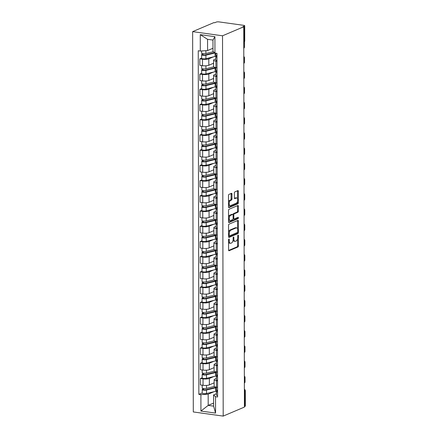 <?xml version="1.0" encoding="UTF-8"?>
<svg xmlns="http://www.w3.org/2000/svg" width="438" height="438" viewBox="0 0 438 438"><rect width="100%" height="100%" fill="white"/><g stroke="black" fill="none" stroke-linecap="round" stroke-linejoin="round"><path stroke-width="0.66" d="M228.91 239A0.69 0.334 97.9 0 0 228.565 239.816L228.581 249.994A0.986 0.476 97.9 0 0 228.937 250.76A0.986 0.476 97.9 0 0 229.079 250.739L237.954 246.966A0.986 0.476 97.9 0 0 238.447 245.8L238.431 235.628A0.69 0.334 97.9 0 0 238.179 235.086A0.69 0.334 97.9 0 0 238.086 235.102A0.69 0.334 97.9 0 0 237.741 235.918L237.741 237.237A3.159 1.533 97.9 0 1 236.17 240.971L235.43 241.283A3.159 1.533 97.9 0 1 234.987 241.349A3.159 1.533 97.9 0 1 233.843 238.891L233.843 237.577A0.69 0.334 97.9 0 0 233.591 237.035A0.69 0.334 97.9 0 0 233.498 237.051A0.69 0.334 97.9 0 0 233.153 237.867L233.153 239.186A3.159 1.533 97.9 0 1 231.582 242.92L230.842 243.232A3.159 1.533 97.9 0 1 230.399 243.298A3.159 1.533 97.9 0 1 229.255 240.84L229.255 239.526A0.69 0.334 97.9 0 0 229.003 238.984A0.69 0.334 97.9 0 0 228.91 239M231.965 194.072A0.986 0.476 97.9 0 0 231.609 193.306A0.986 0.476 97.9 0 0 231.472 193.322L228.981 194.384A0.986 0.476 97.9 0 0 228.488 195.551L228.505 206.851A0.986 0.476 97.9 0 0 228.866 207.617A0.986 0.476 97.9 0 0 229.003 207.596L237.883 203.823A0.986 0.476 97.9 0 0 238.371 202.657L238.354 191.357A0.986 0.476 97.9 0 0 237.998 190.59A0.986 0.476 97.9 0 0 237.856 190.612L234.85 191.888A0.986 0.476 97.9 0 0 234.357 193.054L234.368 197.894A0.986 0.476 97.9 0 0 234.724 198.66A0.986 0.476 97.9 0 0 234.861 198.638L236.356 198.003A2.639 1.281 97.9 0 1 236.723 197.949A2.639 1.281 97.9 0 1 237.664 200.374A2.639 1.281 97.9 0 1 236.361 203.128L230.514 205.614A2.639 1.281 97.9 0 1 230.147 205.668A2.639 1.281 97.9 0 1 229.205 203.243A2.639 1.281 97.9 0 1 230.508 200.489L231.483 200.073A0.986 0.476 97.9 0 0 231.976 198.907L231.965 194.072L231.094 193.952A0.986 0.476 97.9 0 0 231.029 193.508M222.531 35.79L243.742 26.784L244.404 407.088L223.194 416.1L222.531 35.79L192.638 31.635L193.3 411.944L223.194 416.1M229.03 224.163A0.986 0.476 97.9 0 0 228.537 225.335L228.559 236.635A0.986 0.476 97.9 0 0 228.915 237.401A0.986 0.476 97.9 0 0 229.052 237.38L237.933 233.607A0.986 0.476 97.9 0 0 238.425 232.441L238.403 221.141A0.986 0.476 97.9 0 0 238.048 220.374A0.986 0.476 97.9 0 0 237.911 220.391L229.03 224.163M228.532 221.743L228.516 210.443A0.986 0.476 97.9 0 1 229.003 209.271L237.883 205.504A0.986 0.476 97.9 0 1 238.02 205.482A0.986 0.476 97.9 0 1 238.381 206.249L238.387 211.083A0.986 0.476 97.9 0 1 237.894 212.255L234.297 213.782A0.986 0.476 97.9 0 0 233.804 214.948L233.81 218.157A0.986 0.476 97.9 0 0 234.166 218.929A0.986 0.476 97.9 0 0 234.303 218.907L238.053 217.314A0.69 0.334 97.9 0 1 238.152 217.297A0.69 0.334 97.9 0 1 238.398 217.932A0.69 0.334 97.9 0 1 238.053 218.655L229.03 222.488A0.986 0.476 97.9 0 1 228.888 222.509A0.986 0.476 97.9 0 1 228.532 221.743M243.742 26.784L242.871 26.663L244.426 26.001A2.015 0.493 -0.1 0 0 244.7 25.754A2.015 0.493 -0.1 0 0 243.692 25.333L219.027 21.9A2.015 0.493 -0.1 0 0 216.279 22.086L214.719 22.749L213.848 22.623L192.638 31.635M244.377 391.479L245.066 391.183A2.015 0.493 179.9 0 0 245.335 390.937L245.362 406.064A2.015 0.493 179.9 0 1 245.094 406.305L245.066 391.183A2.015 1.692 -113 0 0 244.377 389.535M244.404 406.601L245.094 406.305M217.56 380.885L216.46 380.731A4.626 1.128 179.9 0 1 214.144 379.757L214.155 386.196A4.626 1.128 -0.1 0 0 216.471 387.17L217.571 387.323M213.908 376.505L209.359 378.437A4.626 1.128 179.9 0 1 203.04 378.865L203.051 385.303A4.626 1.128 -0.1 0 0 209.369 384.876L214.149 382.85M203.051 385.303L200.39 384.931L200.38 378.492L202.192 377.726M214.144 379.757A4.626 1.128 179.9 0 1 214.762 379.193L216.394 378.498M203.04 378.865L200.38 378.492M217.533 365.664L216.432 365.511A4.626 1.128 179.9 0 1 214.116 364.536L214.127 370.975A4.626 1.128 -0.1 0 0 216.443 371.95L217.544 372.103M202.164 362.505L200.352 363.272L200.363 369.716L203.024 370.083A4.626 1.128 -0.1 0 0 209.342 369.661L214.122 367.63M214.116 364.536A4.626 1.128 179.9 0 1 214.735 363.973L216.367 363.277M213.881 361.29L209.331 363.217A4.626 1.128 179.9 0 1 203.013 363.644L200.352 363.272M217.505 350.444L216.405 350.29A4.626 1.128 179.9 0 1 214.089 349.316L214.1 355.755A4.626 1.128 -0.1 0 0 216.416 356.729L217.516 356.882M202.137 347.285L200.325 348.051L200.336 354.495L202.997 354.862A4.626 1.128 -0.1 0 0 209.315 354.441L214.094 352.409M214.089 349.316A4.626 1.128 179.9 0 1 214.708 348.752L216.345 348.057M213.853 346.069L209.304 347.996A4.626 1.128 179.9 0 1 202.986 348.424L200.325 348.051M217.478 335.223L216.383 335.07A4.626 1.128 179.9 0 1 214.062 334.095L214.078 340.534A4.626 1.128 -0.1 0 0 216.394 341.509L217.489 341.662M202.11 332.064L200.303 332.836L200.314 339.275L202.969 339.642A4.626 1.128 -0.1 0 0 209.293 339.22L214.067 337.189M214.062 334.095A4.626 1.128 179.9 0 1 214.686 333.532L216.317 332.836M213.826 330.849L209.282 332.781A4.626 1.128 179.9 0 1 202.958 333.203L200.303 332.836M217.451 320.003L216.356 319.85A4.626 1.128 179.9 0 1 214.04 318.875L214.051 325.314A4.626 1.128 -0.1 0 0 216.367 326.288L217.462 326.441M202.082 316.844L200.275 317.616L200.286 324.054L202.942 324.421A4.626 1.128 -0.1 0 0 209.265 324L214.045 321.968M214.04 318.875A4.626 1.128 179.9 0 1 214.658 318.311L216.29 317.616M213.799 315.628L209.254 317.561A4.626 1.128 179.9 0 1 202.931 317.983L200.275 317.616M217.423 304.782L216.328 304.629A4.626 1.128 179.9 0 1 214.012 303.654L214.023 310.093A4.626 1.128 -0.1 0 0 216.339 311.068L217.44 311.221M202.06 301.623L200.248 302.395L200.259 308.834L202.914 309.201A4.626 1.128 -0.1 0 0 209.238 308.779L214.018 306.748M214.012 303.654A4.626 1.128 179.9 0 1 214.631 303.091L216.262 302.395M213.777 300.408L209.227 302.34A4.626 1.128 179.9 0 1 202.904 302.762L200.248 302.395M217.401 289.562L216.301 289.409A4.626 1.128 179.9 0 1 213.985 288.434L213.996 294.873A4.626 1.128 -0.1 0 0 216.312 295.847L217.412 296M202.033 286.403L200.221 287.175L200.232 293.613L202.893 293.98A4.626 1.128 -0.1 0 0 209.211 293.559L213.99 291.527M213.985 288.434A4.626 1.128 179.9 0 1 214.604 287.87L216.235 287.175M213.749 285.187L209.2 287.12A4.626 1.128 179.9 0 1 202.882 287.542L200.221 287.175M217.374 274.341L216.273 274.188A4.626 1.128 179.9 0 1 213.958 273.213L213.968 279.658A4.626 1.128 -0.1 0 0 216.284 280.627L217.385 280.78M202.006 271.182L200.193 271.954L200.204 278.393L202.865 278.76A4.626 1.128 -0.1 0 0 209.183 278.338L213.963 276.307M213.958 273.213A4.626 1.128 179.9 0 1 214.576 272.65L216.208 271.954M213.722 269.967L209.172 271.899A4.626 1.128 179.9 0 1 202.854 272.321L200.193 271.954M217.347 259.121L216.246 258.967A4.626 1.128 179.9 0 1 213.93 257.993L213.941 264.437A4.626 1.128 -0.1 0 0 216.257 265.406L217.357 265.559M201.978 255.962L200.166 256.734L200.177 263.172L202.838 263.545A4.626 1.128 -0.1 0 0 209.156 263.118L213.936 261.086M213.93 257.993A4.626 1.128 179.9 0 1 214.549 257.429L216.18 256.734M213.695 254.746L209.145 256.679A4.626 1.128 179.9 0 1 202.827 257.101L200.166 256.734M217.319 243.9L216.219 243.747A4.626 1.128 179.9 0 1 213.903 242.778L213.914 249.217A4.626 1.128 -0.1 0 0 216.23 250.191L217.33 250.339M201.951 240.741L200.139 241.513L200.15 247.952L202.81 248.324A4.626 1.128 -0.1 0 0 209.134 247.897L213.908 245.866M213.903 242.778A4.626 1.128 179.9 0 1 214.521 242.209L216.158 241.519M213.667 239.526L209.118 241.458A4.626 1.128 179.9 0 1 202.799 241.88L200.139 241.513M217.292 228.68L216.197 228.526A4.626 1.128 179.9 0 1 213.881 227.557L213.892 233.996A4.626 1.128 -0.1 0 0 216.208 234.971L217.303 235.124M201.923 225.526L200.117 226.293L200.128 232.731L202.783 233.104A4.626 1.128 -0.1 0 0 209.107 232.677L213.886 230.645M213.881 227.557A4.626 1.128 179.9 0 1 214.5 226.988L216.131 226.298M213.64 224.305L209.096 226.238A4.626 1.128 179.9 0 1 202.772 226.665L200.117 226.293M217.264 213.459L216.169 213.311A4.626 1.128 179.9 0 1 213.853 212.337L213.864 218.776A4.626 1.128 -0.1 0 0 216.18 219.75L217.275 219.903M201.902 210.306L200.089 211.072L200.1 217.511L202.756 217.883A4.626 1.128 -0.1 0 0 209.079 217.456L213.859 215.425M213.853 212.337A4.626 1.128 179.9 0 1 214.472 211.768L216.104 211.078M213.613 209.085L209.068 211.017A4.626 1.128 179.9 0 1 202.745 211.444L200.089 211.072M217.243 198.244L216.142 198.091A4.626 1.128 179.9 0 1 213.826 197.116L213.837 203.555A4.626 1.128 -0.1 0 0 216.153 204.53L217.253 204.683M201.874 195.085L200.062 195.852L200.073 202.29L202.728 202.663A4.626 1.128 -0.1 0 0 209.052 202.236L213.832 200.21M213.826 197.116A4.626 1.128 179.9 0 1 214.445 196.547L216.076 195.857M213.591 193.864L209.041 195.797A4.626 1.128 179.9 0 1 202.717 196.224L200.062 195.852M217.215 183.024L216.115 182.87A4.626 1.128 179.9 0 1 213.799 181.896L213.81 188.335A4.626 1.128 -0.1 0 0 216.126 189.309L217.226 189.462M201.847 179.865L200.035 180.631L200.046 187.07L202.706 187.442A4.626 1.128 -0.1 0 0 209.025 187.015L213.804 184.989M213.799 181.896A4.626 1.128 179.9 0 1 214.417 181.327L216.049 180.637M213.563 178.644L209.014 180.576A4.626 1.128 179.9 0 1 202.695 181.004L200.035 180.631M217.188 167.803L216.087 167.65A4.626 1.128 179.9 0 1 213.771 166.675L213.782 173.114A4.626 1.128 -0.1 0 0 216.098 174.089L217.199 174.242M201.819 164.644L200.007 165.411L200.018 171.849L202.679 172.222A4.626 1.128 -0.1 0 0 208.997 171.795L213.777 169.769M213.771 166.675A4.626 1.128 179.9 0 1 214.39 166.111L216.022 165.416M213.536 163.423L208.986 165.356A4.626 1.128 179.9 0 1 202.668 165.783L200.007 165.411M217.16 152.583L216.06 152.429A4.626 1.128 179.9 0 1 213.744 151.455L213.755 157.894A4.626 1.128 -0.1 0 0 216.071 158.868L217.171 159.021M201.792 149.424L199.98 150.19L199.991 156.629L202.652 157.001A4.626 1.128 -0.1 0 0 208.97 156.574L213.749 154.548M213.744 151.455A4.626 1.128 179.9 0 1 214.363 150.891L215.994 150.196M213.509 148.203L208.959 150.135A4.626 1.128 179.9 0 1 202.641 150.562L199.98 150.19M217.133 137.362L216.033 137.209A4.626 1.128 179.9 0 1 213.717 136.234L213.728 142.673A4.626 1.128 -0.1 0 0 216.043 143.648L217.144 143.801M201.765 134.203L199.952 134.97L199.969 141.414L202.624 141.781A4.626 1.128 -0.1 0 0 208.948 141.359L213.722 139.328M213.717 136.234A4.626 1.128 179.9 0 1 214.335 135.671L215.972 134.975M213.481 132.988L208.931 134.915A4.626 1.128 179.9 0 1 202.613 135.342L199.952 134.97M217.106 122.142L216.011 121.988A4.626 1.128 179.9 0 1 213.695 121.014L213.706 127.453A4.626 1.128 -0.1 0 0 216.022 128.427L217.117 128.58M201.737 118.983L199.931 119.749L199.942 126.193L202.597 126.56A4.626 1.128 -0.1 0 0 208.921 126.139L213.7 124.107M213.695 121.014A4.626 1.128 179.9 0 1 214.313 120.45L215.945 119.755M213.454 117.767L208.91 119.694A4.626 1.128 179.9 0 1 202.586 120.121L199.931 119.749M217.078 106.921L215.983 106.768A4.626 1.128 179.9 0 1 213.667 105.793L213.678 112.232A4.626 1.128 -0.1 0 0 215.994 113.207L217.089 113.36M201.715 103.762L199.903 104.534L199.914 110.973L202.57 111.34A4.626 1.128 -0.1 0 0 208.893 110.918L213.673 108.887M213.667 105.793A4.626 1.128 179.9 0 1 214.286 105.229L215.918 104.534M213.432 102.547L208.882 104.479A4.626 1.128 179.9 0 1 202.559 104.901L199.903 104.534M217.056 91.701L215.956 91.547A4.626 1.128 179.9 0 1 213.64 90.573L213.651 97.012A4.626 1.128 -0.1 0 0 215.967 97.986L217.067 98.139M201.688 88.542L199.876 89.314L199.887 95.752L202.542 96.119A4.626 1.128 -0.1 0 0 208.866 95.698L213.645 93.666M213.64 90.573A4.626 1.128 179.9 0 1 214.259 90.009L215.89 89.314M213.405 87.326L208.855 89.259A4.626 1.128 179.9 0 1 202.531 89.681L199.876 89.314M217.029 76.48L215.929 76.327A4.626 1.128 179.9 0 1 213.613 75.352L213.624 81.791A4.626 1.128 -0.1 0 0 215.939 82.766L217.04 82.919M201.661 73.321L199.848 74.093L199.859 80.532L202.52 80.899A4.626 1.128 -0.1 0 0 208.838 80.477L213.618 78.446M213.613 75.352A4.626 1.128 179.9 0 1 214.231 74.788L215.863 74.093M213.377 72.106L208.827 74.038A4.626 1.128 179.9 0 1 202.509 74.46L199.848 74.093M217.002 61.26L215.901 61.106A4.626 1.128 179.9 0 1 213.585 60.132L213.596 66.571A4.626 1.128 -0.1 0 0 215.912 67.545L217.013 67.698M201.633 58.101L199.821 58.873L199.832 65.311L202.493 65.678A4.626 1.128 -0.1 0 0 208.811 65.257L213.591 63.225M213.585 60.132A4.626 1.128 179.9 0 1 214.204 59.568L215.835 58.873M213.35 56.885L208.8 58.818A4.626 1.128 179.9 0 1 202.482 59.239L199.821 58.873M213.936 391.725L208.181 394.173L208.198 405.391L213.602 406.141L213.585 394.923L216.421 393.718M213.596 403.097L208.198 405.391L200.927 411.052L200.894 394.66L208.181 394.173M213.585 394.923L215.54 396.697L215.567 413.089L200.927 411.052M200.297 51.038L200.27 34.646L214.91 36.682L214.938 53.075L212.983 51.301L212.961 40.077L207.563 39.327L207.579 50.551L200.297 51.038L198.25 50.753L198.847 394.375L200.894 394.66M215.54 396.697L217.587 396.981L216.985 53.359L214.938 53.075M207.579 50.551L212.977 48.257M202.219 392.946L198.847 394.375M215.567 413.089L213.602 406.141M212.961 40.077L214.91 36.682M207.563 39.327L200.27 34.646M228.57 242.066A3.159 1.533 97.9 0 0 229.528 243.178L230.399 243.298M233.109 239.947A3.159 1.533 97.9 0 0 234.116 241.228L234.987 241.349M228.647 250.432L237.084 246.846A0.986 0.476 97.9 0 0 237.577 245.68L237.566 238.732M237.549 228.948L237.533 221.02A0.986 0.476 97.9 0 0 237.473 220.582M228.62 237.073L237.062 233.487A0.986 0.476 97.9 0 0 237.555 232.348M229.249 235.288A0.69 0.334 97.9 0 0 229.496 235.825A0.69 0.334 97.9 0 0 229.594 235.808L237.391 232.501A0.69 0.334 97.9 0 0 237.73 231.68L237.73 230.295A3.159 1.533 97.9 0 0 236.586 227.831A3.159 1.533 97.9 0 0 236.148 227.897L230.821 230.164A3.159 1.533 97.9 0 0 229.244 233.897L229.249 235.288L228.554 235.19M236.586 227.831L235.715 227.711A3.159 1.533 97.9 0 0 235.277 227.776L236.148 227.897M228.554 232.277A3.159 1.533 97.9 0 1 229.945 230.043L235.277 227.776M232.945 214.598A0.986 0.476 97.9 0 1 233.421 213.662L237.024 212.134A0.986 0.476 97.9 0 0 237.516 210.963L237.506 206.128A0.986 0.476 97.9 0 0 237.445 205.69M233.104 218.682A0.986 0.476 97.9 0 0 233.295 218.803A0.986 0.476 97.9 0 0 233.432 218.786M228.598 222.181L237.182 218.535A0.69 0.334 97.9 0 0 237.516 217.544M230.558 215.37A2.639 1.281 97.9 0 0 229.255 218.124A2.639 1.281 97.9 0 0 230.196 220.549A2.639 1.281 97.9 0 0 230.569 220.495L232.627 219.619A0.986 0.476 97.9 0 0 233.12 218.452L233.115 215.244A0.986 0.476 97.9 0 0 232.753 214.472A0.986 0.476 97.9 0 0 232.616 214.494L230.558 215.37L229.687 215.25A2.639 1.281 97.9 0 0 228.526 217.1M228.526 219.509A2.639 1.281 97.9 0 0 229.326 220.429L230.196 220.549M232.009 214.412A0.986 0.476 97.9 0 0 231.883 214.352A0.986 0.476 97.9 0 0 231.746 214.374L232.616 214.494M229.687 215.25L231.746 214.374M228.499 202.121A2.639 1.281 97.9 0 1 229.638 200.369L230.612 199.952A0.986 0.476 97.9 0 0 231.1 198.786L231.094 193.952M228.505 204.705A2.639 1.281 97.9 0 0 229.277 205.548L230.147 205.668M236.723 197.949L235.852 197.828A2.639 1.281 97.9 0 0 235.48 197.883L236.356 198.003M234.429 198.332L235.48 197.883M237.495 198.792L237.484 191.236A0.986 0.476 97.9 0 0 237.418 190.798M228.57 207.289L237.007 203.703A0.986 0.476 97.9 0 0 237.5 202.537L237.5 201.376M214.291 386.469L206.495 388.369A2.513 0.613 179.9 0 1 203.758 388.501A2.513 0.613 179.9 0 1 202.208 387.937L202.203 385.188M214.149 382.987L213.377 383.173M215.934 387.082A4.73 1.155 179.9 0 1 214.74 387.57L205.575 389.798A1.21 0.296 179.9 0 1 204.261 389.864A1.21 0.296 179.9 0 1 203.522 389.596A1.21 0.296 179.9 0 1 203.681 389.448L203.681 388.495M216.41 387.57A6.039 1.473 179.9 0 1 215.66 387.794L206.501 390.028A2.513 0.613 179.9 0 1 203.763 390.159A2.513 0.613 179.9 0 1 202.214 389.596A2.513 0.613 179.9 0 1 202.548 389.289L202.548 388.243M217.423 390.406A6.039 1.473 179.9 0 1 215.671 391.304L206.506 393.538A2.513 0.613 179.9 0 1 203.769 393.674A2.513 0.613 179.9 0 1 202.219 393.11L202.214 389.596M203.681 389.743L203.681 389.448L202.548 389.289M216.41 387.159L216.416 389.913A2.513 0.613 -0.1 0 0 217.576 390.428L216.498 391.419A2.513 0.613 -0.1 0 0 216.416 391.572A2.513 0.613 -0.1 0 0 217.576 392.087M216.416 391.572L216.427 395.087A2.513 0.613 -0.1 0 0 217.582 395.602M244.366 383.097A19.414 4.736 -0.1 0 0 245.045 381.848L245.039 377.364A19.414 4.736 -0.1 0 0 244.349 376.116M244.355 378.613A19.414 4.736 -0.1 0 0 245.039 377.364M214.264 371.249L206.468 373.149A2.513 0.613 179.9 0 1 203.73 373.28A2.513 0.613 179.9 0 1 202.181 372.716L202.175 369.968M214.122 367.767L213.355 367.953M215.907 371.862A4.73 1.155 179.9 0 1 214.713 372.349L205.553 374.583A1.21 0.296 179.9 0 1 204.234 374.643A1.21 0.296 179.9 0 1 203.495 374.375A1.21 0.296 179.9 0 1 203.654 374.227L203.654 373.275M216.383 372.349A6.039 1.473 179.9 0 1 215.638 372.574L206.473 374.808A2.513 0.613 179.9 0 1 203.736 374.939A2.513 0.613 179.9 0 1 202.186 374.375A2.513 0.613 179.9 0 1 202.52 374.068L202.52 373.023M217.396 375.185A6.039 1.473 179.9 0 1 215.644 376.083L206.479 378.317A2.513 0.613 179.9 0 1 203.741 378.454A2.513 0.613 179.9 0 1 202.192 377.89L202.186 374.375M203.654 374.523L203.654 374.227L202.52 374.068M214.237 356.028L206.44 357.928A2.513 0.613 179.9 0 1 203.703 358.065A2.513 0.613 179.9 0 1 202.153 357.501L202.153 354.747M214.094 352.546L213.328 352.738M215.879 356.641A4.73 1.155 179.9 0 1 214.686 357.129L205.526 359.363A1.21 0.296 179.9 0 1 204.212 359.423A1.21 0.296 179.9 0 1 203.467 359.155A1.21 0.296 179.9 0 1 203.626 359.007L203.626 358.054M216.356 357.129A6.039 1.473 179.9 0 1 215.611 357.353L206.446 359.587A2.513 0.613 179.9 0 1 203.708 359.718A2.513 0.613 179.9 0 1 202.159 359.155A2.513 0.613 179.9 0 1 202.493 358.848L202.493 357.802M217.368 359.965A6.039 1.473 179.9 0 1 215.616 360.863L206.451 363.097A2.513 0.613 179.9 0 1 203.714 363.233A2.513 0.613 179.9 0 1 202.164 362.669L202.159 359.155M203.626 359.302L203.626 359.007L202.493 358.848M216.383 371.939L216.388 374.693A2.513 0.613 -0.1 0 0 217.549 375.207L216.476 376.198A2.513 0.613 -0.1 0 0 216.394 376.351A2.513 0.613 -0.1 0 0 217.549 376.866M216.394 376.351L216.399 379.866A2.513 0.613 -0.1 0 0 217.56 380.381M244.338 367.876A19.414 4.736 -0.1 0 0 245.017 366.628L245.012 362.144A19.414 4.736 -0.1 0 0 244.327 360.896M244.327 363.392A19.414 4.736 -0.1 0 0 245.012 362.144M216.356 356.718L216.361 359.472A2.513 0.613 -0.1 0 0 217.522 359.987L216.449 360.978A2.513 0.613 -0.1 0 0 216.367 361.131A2.513 0.613 -0.1 0 0 217.527 361.646M216.367 361.131L216.372 364.646A2.513 0.613 -0.1 0 0 217.533 365.161M244.311 352.656A19.414 4.736 -0.1 0 0 244.99 351.413L244.984 346.923A19.414 4.736 -0.1 0 0 244.3 345.675M244.3 348.172A19.414 4.736 -0.1 0 0 244.984 346.923M214.209 340.808L206.418 342.708A2.513 0.613 179.9 0 1 203.675 342.845A2.513 0.613 179.9 0 1 202.132 342.281L202.126 339.527M214.072 337.326L213.301 337.517M215.857 341.421A4.73 1.155 179.9 0 1 214.664 341.908L205.499 344.142A1.21 0.296 179.9 0 1 204.185 344.208A1.21 0.296 179.9 0 1 203.44 343.934A1.21 0.296 179.9 0 1 203.599 343.786L203.599 342.834M216.334 341.908A6.039 1.473 179.9 0 1 215.584 342.133L206.418 344.367A2.513 0.613 179.9 0 1 203.681 344.503A2.513 0.613 179.9 0 1 202.132 343.94A2.513 0.613 179.9 0 1 202.471 343.627L202.465 342.587M217.341 344.744A6.039 1.473 179.9 0 1 215.589 345.642L206.424 347.876A2.513 0.613 179.9 0 1 203.686 348.013A2.513 0.613 179.9 0 1 202.137 347.449L202.132 343.94M203.604 344.082L202.471 343.627M214.187 325.587L206.391 327.487A2.513 0.613 179.9 0 1 203.654 327.624A2.513 0.613 179.9 0 1 202.104 327.06L202.099 324.306M214.045 322.105L213.273 322.297M215.83 326.2A4.73 1.155 179.9 0 1 214.636 326.688L205.471 328.922A1.21 0.296 179.9 0 1 204.157 328.987A1.21 0.296 179.9 0 1 203.413 328.714A1.21 0.296 179.9 0 1 203.577 328.566L203.571 327.613M216.306 326.688A6.039 1.473 179.9 0 1 215.556 326.912L206.391 329.146A2.513 0.613 179.9 0 1 203.654 329.283A2.513 0.613 179.9 0 1 202.104 328.719A2.513 0.613 179.9 0 1 202.444 328.407L202.438 327.367M217.319 329.524A6.039 1.473 179.9 0 1 215.562 330.422L206.397 332.656A2.513 0.613 179.9 0 1 203.659 332.792A2.513 0.613 179.9 0 1 202.11 332.228L202.104 328.719M203.577 328.861L203.577 328.566L202.444 328.407M214.16 310.367L206.364 312.267A2.513 0.613 179.9 0 1 203.626 312.404A2.513 0.613 179.9 0 1 202.077 311.84L202.071 309.086M214.018 306.885L213.246 307.076M215.803 310.98A4.73 1.155 179.9 0 1 214.609 311.467L205.444 313.701A1.21 0.296 179.9 0 1 204.13 313.767A1.21 0.296 179.9 0 1 203.385 313.493A1.21 0.296 179.9 0 1 203.55 313.345L203.544 312.393M216.279 311.473A6.039 1.473 179.9 0 1 215.529 311.692L206.364 313.926A2.513 0.613 179.9 0 1 203.626 314.062A2.513 0.613 179.9 0 1 202.077 313.498A2.513 0.613 179.9 0 1 202.416 313.192L202.416 312.146M217.292 314.303A6.039 1.473 179.9 0 1 215.534 315.207L206.369 317.435A2.513 0.613 179.9 0 1 203.632 317.572A2.513 0.613 179.9 0 1 202.088 317.008L202.077 313.498M203.55 313.641L203.55 313.345L202.416 313.192M216.328 341.503L216.334 344.252A2.513 0.613 -0.1 0 0 217.494 344.772L216.421 345.757A2.513 0.613 -0.1 0 0 216.339 345.91A2.513 0.613 -0.1 0 0 217.5 346.425M216.339 345.91L216.345 349.425A2.513 0.613 -0.1 0 0 217.505 349.94M244.284 337.435A19.414 4.736 -0.1 0 0 244.968 336.192L244.957 331.703A19.414 4.736 -0.1 0 0 244.273 330.455M244.278 332.951A19.414 4.736 -0.1 0 0 244.957 331.703M216.306 326.283L216.306 329.037A2.513 0.613 -0.1 0 0 217.467 329.551L216.394 330.537A2.513 0.613 -0.1 0 0 216.312 330.69A2.513 0.613 -0.1 0 0 217.472 331.21M216.312 330.69L216.317 334.205A2.513 0.613 -0.1 0 0 217.478 334.72M244.256 322.22A19.414 4.736 -0.1 0 0 244.941 320.972L244.93 316.482A19.414 4.736 -0.1 0 0 244.245 315.24M244.251 317.731A19.414 4.736 -0.1 0 0 244.93 316.482M216.279 311.062L216.284 313.816A2.513 0.613 -0.1 0 0 217.445 314.331L216.367 315.316A2.513 0.613 -0.1 0 0 216.284 315.475A2.513 0.613 -0.1 0 0 217.445 315.99M216.284 315.475L216.29 318.984A2.513 0.613 -0.1 0 0 217.451 319.499M244.229 307A19.414 4.736 -0.1 0 0 244.913 305.751L244.902 301.262A19.414 4.736 -0.1 0 0 244.218 300.019M244.223 302.51A19.414 4.736 -0.1 0 0 244.902 301.262M214.133 295.146L206.336 297.046A2.513 0.613 179.9 0 1 203.599 297.183A2.513 0.613 179.9 0 1 202.049 296.619L202.044 293.865M213.99 291.67L213.218 291.856M215.775 295.76A4.73 1.155 179.9 0 1 214.582 296.247L205.417 298.481A1.21 0.296 179.9 0 1 204.103 298.546A1.21 0.296 179.9 0 1 203.358 298.273A1.21 0.296 179.9 0 1 203.522 298.125L203.522 297.172M216.252 296.252A6.039 1.473 179.9 0 1 215.501 296.471L206.336 298.705A2.513 0.613 179.9 0 1 203.599 298.842A2.513 0.613 179.9 0 1 202.055 298.278A2.513 0.613 179.9 0 1 202.389 297.971L202.389 296.926M217.264 299.083A6.039 1.473 179.9 0 1 215.507 299.986L206.347 302.22A2.513 0.613 179.9 0 1 203.61 302.351A2.513 0.613 179.9 0 1 202.06 301.787L202.055 298.278M203.522 298.42L203.522 298.125L202.389 297.971M216.252 295.842L216.257 298.596A2.513 0.613 -0.1 0 0 217.418 299.11L216.339 300.096A2.513 0.613 -0.1 0 0 216.257 300.254A2.513 0.613 -0.1 0 0 217.418 300.769M216.257 300.254L216.262 303.764A2.513 0.613 -0.1 0 0 217.423 304.279M244.201 291.779A19.414 4.736 -0.1 0 0 244.886 290.531L244.88 286.041A19.414 4.736 -0.1 0 0 244.19 284.799M244.196 287.29A19.414 4.736 -0.1 0 0 244.88 286.041M214.105 279.926L206.309 281.826A2.513 0.613 179.9 0 1 203.571 281.962A2.513 0.613 179.9 0 1 202.022 281.399L202.017 278.645M213.963 276.449L213.191 276.635M215.748 280.539A4.73 1.155 179.9 0 1 214.554 281.026L205.389 283.26A1.21 0.296 179.9 0 1 204.075 283.326A1.21 0.296 179.9 0 1 203.336 283.052A1.21 0.296 179.9 0 1 203.495 282.904L203.495 281.952M216.224 281.032A6.039 1.473 179.9 0 1 215.474 281.251L206.314 283.485A2.513 0.613 179.9 0 1 203.577 283.621A2.513 0.613 179.9 0 1 202.028 283.058A2.513 0.613 179.9 0 1 202.361 282.751L202.361 281.705M217.237 283.862A6.039 1.473 179.9 0 1 215.485 284.766L206.32 287A2.513 0.613 179.9 0 1 203.582 287.131A2.513 0.613 179.9 0 1 202.033 286.567L202.028 283.058M203.495 283.2L203.495 282.904L202.361 282.751M216.224 280.621L216.23 283.375A2.513 0.613 -0.1 0 0 217.39 283.89L216.312 284.875A2.513 0.613 -0.1 0 0 216.23 285.034A2.513 0.613 -0.1 0 0 217.39 285.549M216.23 285.034L216.241 288.543A2.513 0.613 -0.1 0 0 217.396 289.058M244.18 276.559A19.414 4.736 -0.1 0 0 244.858 275.31L244.853 270.821A19.414 4.736 -0.1 0 0 244.163 269.578M244.169 272.069A19.414 4.736 -0.1 0 0 244.853 270.821M214.078 264.705L206.282 266.605A2.513 0.613 179.9 0 1 203.544 266.742A2.513 0.613 179.9 0 1 201.995 266.178L201.989 263.424M213.936 261.229L213.169 261.415M215.72 265.324A4.73 1.155 179.9 0 1 214.527 265.806L205.367 268.04A1.21 0.296 179.9 0 1 204.053 268.105A1.21 0.296 179.9 0 1 203.309 267.832A1.21 0.296 179.9 0 1 203.467 267.689L203.467 266.731M216.197 265.811A6.039 1.473 179.9 0 1 215.452 266.03L206.287 268.264A2.513 0.613 179.9 0 1 203.55 268.401A2.513 0.613 179.9 0 1 202 267.837A2.513 0.613 179.9 0 1 202.334 267.53L202.334 266.485M217.21 268.642A6.039 1.473 179.9 0 1 215.458 269.545L206.293 271.779A2.513 0.613 179.9 0 1 203.555 271.91A2.513 0.613 179.9 0 1 202.006 271.346L202 267.837M203.467 267.979L202.334 267.53M216.197 265.401L216.202 268.155A2.513 0.613 -0.1 0 0 217.363 268.669L216.29 269.655A2.513 0.613 -0.1 0 0 216.208 269.813A2.513 0.613 -0.1 0 0 217.363 270.328M216.208 269.813L216.213 273.323A2.513 0.613 -0.1 0 0 217.374 273.838M244.152 261.338A19.414 4.736 -0.1 0 0 244.831 260.09L244.826 255.6A19.414 4.736 -0.1 0 0 244.141 254.358M244.141 256.849A19.414 4.736 -0.1 0 0 244.826 255.6M214.051 249.485L206.254 251.385A2.513 0.613 179.9 0 1 203.517 251.521A2.513 0.613 179.9 0 1 201.967 250.958L201.967 248.204M213.908 246.008L213.142 246.194M215.693 250.103A4.73 1.155 179.9 0 1 214.505 250.585L205.34 252.819A1.21 0.296 179.9 0 1 204.026 252.885A1.21 0.296 179.9 0 1 203.281 252.616A1.21 0.296 179.9 0 1 203.44 252.469L203.44 251.511M216.169 250.591A6.039 1.473 179.9 0 1 215.425 250.81L206.26 253.044A2.513 0.613 179.9 0 1 203.522 253.18A2.513 0.613 179.9 0 1 201.973 252.616A2.513 0.613 179.9 0 1 202.307 252.31L202.307 251.264M217.182 253.421A6.039 1.473 179.9 0 1 215.43 254.325L206.265 256.558A2.513 0.613 179.9 0 1 203.528 256.69A2.513 0.613 179.9 0 1 201.978 256.126L201.973 252.616M203.44 252.759L202.307 252.31M216.169 250.18L216.175 252.934A2.513 0.613 -0.1 0 0 217.336 253.449L216.262 254.434A2.513 0.613 -0.1 0 0 216.18 254.593A2.513 0.613 -0.1 0 0 217.341 255.108M216.18 254.593L216.186 258.102A2.513 0.613 -0.1 0 0 217.347 258.617M244.125 246.118A19.414 4.736 -0.1 0 0 244.804 244.869L244.798 240.38A19.414 4.736 -0.1 0 0 244.114 239.137M244.119 241.628A19.414 4.736 -0.1 0 0 244.798 240.38M214.023 234.264L206.232 236.164A2.513 0.613 179.9 0 1 203.489 236.301A2.513 0.613 179.9 0 1 201.945 235.737L201.94 232.983M213.886 230.788L213.114 230.974M215.671 234.883A4.73 1.155 179.9 0 1 214.478 235.365L205.312 237.599A1.21 0.296 179.9 0 1 203.999 237.664A1.21 0.296 179.9 0 1 203.254 237.396A1.21 0.296 179.9 0 1 203.418 237.248L203.413 236.296M216.148 235.37A6.039 1.473 179.9 0 1 215.397 235.589L206.232 237.823A2.513 0.613 179.9 0 1 203.495 237.96A2.513 0.613 179.9 0 1 201.945 237.396A2.513 0.613 179.9 0 1 202.285 237.089L202.279 236.044M217.16 238.201A6.039 1.473 179.9 0 1 215.403 239.104L206.238 241.338A2.513 0.613 179.9 0 1 203.5 241.475A2.513 0.613 179.9 0 1 201.951 240.911L201.945 237.396M203.418 237.538L202.285 237.089M216.142 234.96L216.148 237.714A2.513 0.613 -0.1 0 0 217.308 238.228L216.235 239.214A2.513 0.613 -0.1 0 0 216.153 239.372A2.513 0.613 -0.1 0 0 217.314 239.887M216.153 239.372L216.158 242.882A2.513 0.613 -0.1 0 0 217.319 243.397M244.097 230.897A19.414 4.736 -0.1 0 0 244.782 229.649L244.771 225.159A19.414 4.736 -0.1 0 0 244.086 223.917M244.092 226.408A19.414 4.736 -0.1 0 0 244.771 225.159M214.001 219.044L206.205 220.944A2.513 0.613 179.9 0 1 203.467 221.081A2.513 0.613 179.9 0 1 201.918 220.517L201.913 217.763M213.859 215.567L213.087 215.753M215.644 219.662A4.73 1.155 179.9 0 1 214.45 220.144L205.285 222.378A1.21 0.296 179.9 0 1 203.971 222.444A1.21 0.296 179.9 0 1 203.227 222.175A1.21 0.296 179.9 0 1 203.391 222.028L203.385 221.075M216.12 220.15A6.039 1.473 179.9 0 1 215.37 220.369L206.205 222.603A2.513 0.613 179.9 0 1 203.467 222.739A2.513 0.613 179.9 0 1 201.918 222.175A2.513 0.613 179.9 0 1 202.257 221.869L202.252 220.823M217.133 222.98A6.039 1.473 179.9 0 1 215.376 223.884L206.21 226.118A2.513 0.613 179.9 0 1 203.473 226.254A2.513 0.613 179.9 0 1 201.923 225.69L201.918 222.175M203.391 222.323L203.391 222.028L202.257 221.869M216.12 219.739L216.12 222.493A2.513 0.613 -0.1 0 0 217.281 223.008L216.208 223.993A2.513 0.613 -0.1 0 0 216.126 224.152A2.513 0.613 -0.1 0 0 217.286 224.667M216.126 224.152L216.131 227.661A2.513 0.613 -0.1 0 0 217.292 228.182M244.07 215.677A19.414 4.736 -0.1 0 0 244.754 214.428L244.743 209.939A19.414 4.736 -0.1 0 0 244.059 208.696M244.065 211.187A19.414 4.736 -0.1 0 0 244.743 209.939M213.974 203.823L206.178 205.723A2.513 0.613 179.9 0 1 203.44 205.86A2.513 0.613 179.9 0 1 201.891 205.296L201.885 202.542M213.832 200.347L213.06 200.533M215.616 204.442A4.73 1.155 179.9 0 1 214.423 204.924L205.258 207.158A1.21 0.296 179.9 0 1 203.944 207.223A1.21 0.296 179.9 0 1 203.199 206.955A1.21 0.296 179.9 0 1 203.363 206.807L203.363 205.855M216.093 204.929A6.039 1.473 179.9 0 1 215.343 205.148L206.178 207.382A2.513 0.613 179.9 0 1 203.44 207.519A2.513 0.613 179.9 0 1 201.891 206.955A2.513 0.613 179.9 0 1 202.23 206.648L202.23 205.603M217.106 207.76A6.039 1.473 179.9 0 1 215.348 208.663L206.189 210.897A2.513 0.613 179.9 0 1 203.446 211.034A2.513 0.613 179.9 0 1 201.902 210.47L201.891 206.955M203.363 207.103L203.363 206.807L202.23 206.648M216.093 204.519L216.098 207.273A2.513 0.613 -0.1 0 0 217.259 207.787L216.18 208.773A2.513 0.613 -0.1 0 0 216.098 208.931A2.513 0.613 -0.1 0 0 217.259 209.446M216.098 208.931L216.104 212.446A2.513 0.613 -0.1 0 0 217.264 212.961M244.043 200.456A19.414 4.736 -0.1 0 0 244.727 199.208L244.716 194.718A19.414 4.736 -0.1 0 0 244.032 193.476M244.037 195.967A19.414 4.736 -0.1 0 0 244.716 194.718M213.947 188.603L206.15 190.508A2.513 0.613 179.9 0 1 203.413 190.639A2.513 0.613 179.9 0 1 201.863 190.076L201.858 187.322M213.804 185.126L213.032 185.312M215.589 189.221A4.73 1.155 179.9 0 1 214.396 189.703L205.23 191.937A1.21 0.296 179.9 0 1 203.916 192.003A1.21 0.296 179.9 0 1 203.172 191.734A1.21 0.296 179.9 0 1 203.336 191.587L203.336 190.634M216.065 189.709A6.039 1.473 179.9 0 1 215.315 189.933L206.156 192.162A2.513 0.613 179.9 0 1 203.413 192.298A2.513 0.613 179.9 0 1 201.869 191.734A2.513 0.613 179.9 0 1 202.203 191.428L202.203 190.382M217.078 192.545A6.039 1.473 179.9 0 1 215.321 193.443L206.161 195.676A2.513 0.613 179.9 0 1 203.424 195.813A2.513 0.613 179.9 0 1 201.874 195.249L201.869 191.734M203.336 191.882L203.336 191.587L202.203 191.428M216.065 189.298L216.071 192.052A2.513 0.613 -0.1 0 0 217.232 192.567L216.153 193.558A2.513 0.613 -0.1 0 0 216.071 193.711A2.513 0.613 -0.1 0 0 217.232 194.226M216.071 193.711L216.076 197.226A2.513 0.613 -0.1 0 0 217.237 197.741M244.021 185.236A19.414 4.736 -0.1 0 0 244.7 183.987L244.694 179.503A19.414 4.736 -0.1 0 0 244.004 178.255M244.01 180.746A19.414 4.736 -0.1 0 0 244.694 179.503M213.919 173.388L206.123 175.288A2.513 0.613 179.9 0 1 203.385 175.419A2.513 0.613 179.9 0 1 201.836 174.855L201.83 172.101M213.777 169.906L213.01 170.092M215.562 174.001A4.73 1.155 179.9 0 1 214.368 174.483L205.203 176.717A1.21 0.296 179.9 0 1 203.889 176.782A1.21 0.296 179.9 0 1 203.15 176.514A1.21 0.296 179.9 0 1 203.309 176.366L203.309 175.414M216.038 174.488A6.039 1.473 179.9 0 1 215.293 174.713L206.128 176.947A2.513 0.613 179.9 0 1 203.391 177.078A2.513 0.613 179.9 0 1 201.841 176.514A2.513 0.613 179.9 0 1 202.175 176.207L202.175 175.162M217.051 177.324A6.039 1.473 179.9 0 1 215.299 178.222L206.134 180.456A2.513 0.613 179.9 0 1 203.396 180.593A2.513 0.613 179.9 0 1 201.847 180.029L201.841 176.514M203.309 176.662L203.309 176.366L202.175 176.207M216.038 174.078L216.043 176.832A2.513 0.613 -0.1 0 0 217.204 177.346L216.131 178.337A2.513 0.613 -0.1 0 0 216.043 178.49A2.513 0.613 -0.1 0 0 217.204 179.005M216.043 178.49L216.054 182.005A2.513 0.613 -0.1 0 0 217.21 182.52M243.993 170.015A19.414 4.736 -0.1 0 0 244.672 168.767L244.667 164.283A19.414 4.736 -0.1 0 0 243.977 163.035M243.982 165.526A19.414 4.736 -0.1 0 0 244.667 164.283M213.892 158.167L206.095 160.067A2.513 0.613 179.9 0 1 203.358 160.198A2.513 0.613 179.9 0 1 201.809 159.635L201.803 156.886M213.749 154.685L212.983 154.871M215.534 158.78A4.73 1.155 179.9 0 1 214.341 159.268L205.181 161.496A1.21 0.296 179.9 0 1 203.867 161.562A1.21 0.296 179.9 0 1 203.123 161.293A1.21 0.296 179.9 0 1 203.281 161.146L203.281 160.193M216.011 159.268A6.039 1.473 179.9 0 1 215.266 159.492L206.101 161.726A2.513 0.613 179.9 0 1 203.363 161.857A2.513 0.613 179.9 0 1 201.814 161.293A2.513 0.613 179.9 0 1 202.148 160.987L202.148 159.941M217.024 162.104A6.039 1.473 179.9 0 1 215.272 163.002L206.106 165.236A2.513 0.613 179.9 0 1 203.369 165.372A2.513 0.613 179.9 0 1 201.819 164.808L201.814 161.293M203.281 161.441L203.281 161.146L202.148 160.987M216.011 158.857L216.016 161.611A2.513 0.613 -0.1 0 0 217.177 162.126L216.104 163.117A2.513 0.613 -0.1 0 0 216.022 163.27A2.513 0.613 -0.1 0 0 217.182 163.785M216.022 163.27L216.027 166.785A2.513 0.613 -0.1 0 0 217.188 167.3M243.966 154.795A19.414 4.736 -0.1 0 0 244.645 153.546L244.639 149.062A19.414 4.736 -0.1 0 0 243.955 147.814M243.955 150.311A19.414 4.736 -0.1 0 0 244.639 149.062M213.864 142.947L206.068 144.847A2.513 0.613 179.9 0 1 203.331 144.978A2.513 0.613 179.9 0 1 201.787 144.414L201.781 141.666M213.722 139.465L212.956 139.651M215.507 143.56A4.73 1.155 179.9 0 1 214.319 144.047L205.154 146.281A1.21 0.296 179.9 0 1 203.84 146.341A1.21 0.296 179.9 0 1 203.095 146.073A1.21 0.296 179.9 0 1 203.254 145.925L203.254 144.973M215.983 144.047A6.039 1.473 179.9 0 1 215.239 144.272L206.074 146.506A2.513 0.613 179.9 0 1 203.336 146.637A2.513 0.613 179.9 0 1 201.787 146.073A2.513 0.613 179.9 0 1 202.121 145.766L202.121 144.721M216.996 146.883A6.039 1.473 179.9 0 1 215.244 147.781L206.079 150.015A2.513 0.613 179.9 0 1 203.341 150.152A2.513 0.613 179.9 0 1 201.792 149.588L201.787 146.073M203.259 146.221L202.121 145.766M215.983 143.637L215.989 146.391A2.513 0.613 -0.1 0 0 217.149 146.905L216.076 147.896A2.513 0.613 -0.1 0 0 215.994 148.049A2.513 0.613 -0.1 0 0 217.155 148.564M215.994 148.049L216 151.564A2.513 0.613 -0.1 0 0 217.16 152.079M243.939 139.574A19.414 4.736 -0.1 0 0 244.618 138.326L244.612 133.842A19.414 4.736 -0.1 0 0 243.928 132.594M243.933 135.09A19.414 4.736 -0.1 0 0 244.612 133.842M213.843 127.726L206.046 129.626A2.513 0.613 179.9 0 1 203.309 129.763A2.513 0.613 179.9 0 1 201.759 129.199L201.754 126.445M213.7 124.244L212.928 124.436M215.485 128.339A4.73 1.155 179.9 0 1 214.291 128.827L205.126 131.061A1.21 0.296 179.9 0 1 203.812 131.121A1.21 0.296 179.9 0 1 203.068 130.852A1.21 0.296 179.9 0 1 203.232 130.705L203.227 129.752M215.961 128.827A6.039 1.473 179.9 0 1 215.211 129.051L206.046 131.285A2.513 0.613 179.9 0 1 203.309 131.416A2.513 0.613 179.9 0 1 201.759 130.852A2.513 0.613 179.9 0 1 202.099 130.546L202.093 129.5M216.974 131.663A6.039 1.473 179.9 0 1 215.217 132.561L206.052 134.794A2.513 0.613 179.9 0 1 203.314 134.931A2.513 0.613 179.9 0 1 201.765 134.367L201.759 130.852M203.232 131L203.232 130.705L202.099 130.546M215.956 128.416L215.961 131.17A2.513 0.613 -0.1 0 0 217.122 131.685L216.049 132.676A2.513 0.613 -0.1 0 0 215.967 132.829A2.513 0.613 -0.1 0 0 217.128 133.344M215.967 132.829L215.972 136.344A2.513 0.613 -0.1 0 0 217.133 136.859M243.911 124.354A19.414 4.736 -0.1 0 0 244.596 123.111L244.585 118.621A19.414 4.736 -0.1 0 0 243.9 117.373M243.906 119.87A19.414 4.736 -0.1 0 0 244.585 118.621M213.815 112.506L206.019 114.406A2.513 0.613 179.9 0 1 203.281 114.542A2.513 0.613 179.9 0 1 201.732 113.979L201.726 111.225M213.673 109.024L212.901 109.215M215.458 113.119A4.73 1.155 179.9 0 1 214.264 113.606L205.099 115.84A1.21 0.296 179.9 0 1 203.785 115.906A1.21 0.296 179.9 0 1 203.04 115.632A1.21 0.296 179.9 0 1 203.205 115.484L203.199 114.532M215.934 113.606A6.039 1.473 179.9 0 1 215.184 113.831L206.019 116.065A2.513 0.613 179.9 0 1 203.281 116.201A2.513 0.613 179.9 0 1 201.732 115.637A2.513 0.613 179.9 0 1 202.071 115.325L202.066 114.285M216.947 116.442A6.039 1.473 179.9 0 1 215.189 117.34L206.024 119.574A2.513 0.613 179.9 0 1 203.287 119.711A2.513 0.613 179.9 0 1 201.737 119.147L201.732 115.637M203.205 115.78L203.205 115.484L202.071 115.325M217.084 116.464L216.022 117.455A2.513 0.613 -0.1 0 0 215.939 117.608A2.513 0.613 -0.1 0 0 217.1 118.123M215.939 117.608L215.945 121.123A2.513 0.613 -0.1 0 0 217.106 121.638M215.934 113.201L215.939 115.95A2.513 0.613 -0.1 0 0 217.095 116.47M243.884 109.133A19.414 4.736 -0.1 0 0 244.568 107.89L244.557 103.401A19.414 4.736 -0.1 0 0 243.873 102.153M243.878 104.649A19.414 4.736 -0.1 0 0 244.557 103.401M213.788 97.285L205.991 99.185A2.513 0.613 179.9 0 1 203.254 99.322A2.513 0.613 179.9 0 1 201.704 98.758L201.699 96.004M213.645 93.803L212.873 93.995M215.43 97.898A4.73 1.155 179.9 0 1 214.237 98.386L205.072 100.62A1.21 0.296 179.9 0 1 203.758 100.685A1.21 0.296 179.9 0 1 203.013 100.412A1.21 0.296 179.9 0 1 203.177 100.264L203.177 99.311M215.907 98.386A6.039 1.473 179.9 0 1 215.157 98.61L205.991 100.844A2.513 0.613 179.9 0 1 203.254 100.981A2.513 0.613 179.9 0 1 201.704 100.417A2.513 0.613 179.9 0 1 202.044 100.105L202.044 99.065M216.919 101.222A6.039 1.473 179.9 0 1 215.162 102.12L206.002 104.353A2.513 0.613 179.9 0 1 203.259 104.49A2.513 0.613 179.9 0 1 201.715 103.926L201.704 100.417M203.177 100.559L203.177 100.264L202.044 100.105M217.056 101.244L215.994 102.235A2.513 0.613 -0.1 0 0 215.912 102.388A2.513 0.613 -0.1 0 0 217.073 102.908M215.912 102.388L215.918 105.903A2.513 0.613 -0.1 0 0 217.078 106.418M215.907 97.981L215.912 100.735A2.513 0.613 -0.1 0 0 217.073 101.249M243.856 93.918A19.414 4.736 -0.1 0 0 244.541 92.67L244.53 88.18A19.414 4.736 -0.1 0 0 243.846 86.938M243.851 89.429A19.414 4.736 -0.1 0 0 244.53 88.18M213.76 82.065L205.964 83.965A2.513 0.613 179.9 0 1 203.227 84.101A2.513 0.613 179.9 0 1 201.677 83.538L201.672 80.784M213.618 78.583L212.846 78.774M215.403 82.678A4.73 1.155 179.9 0 1 214.209 83.165L205.044 85.399A1.21 0.296 179.9 0 1 203.73 85.465A1.21 0.296 179.9 0 1 202.991 85.191A1.21 0.296 179.9 0 1 203.15 85.043L203.15 84.091M215.879 83.171A6.039 1.473 179.9 0 1 215.129 83.39L205.969 85.624A2.513 0.613 179.9 0 1 203.227 85.76A2.513 0.613 179.9 0 1 201.683 85.196A2.513 0.613 179.9 0 1 202.017 84.89L202.017 83.844M216.892 86.001A6.039 1.473 179.9 0 1 215.14 86.905L205.975 89.133A2.513 0.613 179.9 0 1 203.237 89.27A2.513 0.613 179.9 0 1 201.688 88.706L201.683 85.196M203.15 85.339L203.15 85.043L202.017 84.89M217.034 86.023L215.967 87.014A2.513 0.613 -0.1 0 0 215.885 87.173A2.513 0.613 -0.1 0 0 217.045 87.688M215.885 87.173L215.89 90.682A2.513 0.613 -0.1 0 0 217.051 91.197M215.879 82.76L215.885 85.514A2.513 0.613 -0.1 0 0 217.045 86.029M243.835 78.698A19.414 4.736 -0.1 0 0 244.513 77.449L244.508 72.96A19.414 4.736 -0.1 0 0 243.818 71.717M243.824 74.208A19.414 4.736 -0.1 0 0 244.508 72.96M213.733 66.844L205.937 68.744A2.513 0.613 179.9 0 1 203.199 68.881A2.513 0.613 179.9 0 1 201.65 68.317L201.644 65.563M213.591 63.368L212.824 63.554M215.376 67.457A4.73 1.155 179.9 0 1 214.182 67.945L205.017 70.179A1.21 0.296 179.9 0 1 203.703 70.244A1.21 0.296 179.9 0 1 202.964 69.971A1.21 0.296 179.9 0 1 203.123 69.823L203.123 68.87M215.852 67.95A6.039 1.473 179.9 0 1 215.107 68.169L205.942 70.403A2.513 0.613 179.9 0 1 203.205 70.54A2.513 0.613 179.9 0 1 201.655 69.976A2.513 0.613 179.9 0 1 201.989 69.669L201.989 68.624M216.865 70.781A6.039 1.473 179.9 0 1 215.113 71.684L205.948 73.918A2.513 0.613 179.9 0 1 203.21 74.049A2.513 0.613 179.9 0 1 201.661 73.485L201.655 69.976M203.123 70.118L203.123 69.823L201.989 69.669M217.007 70.803L215.945 71.794A2.513 0.613 -0.1 0 0 215.857 71.952A2.513 0.613 -0.1 0 0 217.018 72.467M215.857 71.952L215.868 75.462A2.513 0.613 -0.1 0 0 217.029 75.977M215.852 67.54L215.857 70.294A2.513 0.613 -0.1 0 0 217.018 70.808M243.807 63.477A19.414 4.736 -0.1 0 0 244.486 62.229L244.481 57.739A19.414 4.736 -0.1 0 0 243.791 56.497M243.796 58.988A19.414 4.736 -0.1 0 0 244.481 57.739M213.421 51.695L205.909 53.524A2.513 0.613 179.9 0 1 203.172 53.66A2.513 0.613 179.9 0 1 201.622 53.097L201.622 50.95M214.461 52.642A4.73 1.155 179.9 0 1 214.155 52.724L204.995 54.958A1.21 0.296 179.9 0 1 203.681 55.024A1.21 0.296 179.9 0 1 202.936 54.75A1.21 0.296 179.9 0 1 203.095 54.602L203.095 53.65M216.837 55.56A6.039 1.473 179.9 0 1 215.085 56.464L205.92 58.697A2.513 0.613 179.9 0 1 203.183 58.829A2.513 0.613 179.9 0 1 201.633 58.265L201.628 54.755A2.513 0.613 179.9 0 1 201.962 54.449L201.962 53.403M214.861 53.003L205.915 55.183A2.513 0.613 179.9 0 1 203.177 55.319A2.513 0.613 179.9 0 1 201.628 54.755M203.095 54.898L203.095 54.602L201.962 54.449M216.98 55.582L215.918 56.573A2.513 0.613 -0.1 0 0 215.835 56.732A2.513 0.613 -0.1 0 0 216.996 57.247M215.835 56.732L215.841 60.241A2.513 0.613 -0.1 0 0 217.002 60.756M215.83 53.195L215.83 55.073A2.513 0.613 -0.1 0 0 216.991 55.588M243.78 48.257A19.414 4.736 -0.1 0 0 244.459 47.008L244.453 42.519A19.414 4.736 -0.1 0 0 244.355 42.043M243.769 43.767A19.414 4.736 -0.1 0 0 244.453 42.519M202.509 74.46L202.52 80.899M202.531 89.681L202.542 96.119M202.559 104.901L202.57 111.34M202.586 120.121L202.597 126.56M202.613 135.342L202.624 141.781M202.641 150.562L202.652 157.001M202.668 165.783L202.679 172.222M202.695 181.004L202.706 187.442M202.717 196.224L202.728 202.663M202.745 211.444L202.756 217.883M202.772 226.665L202.783 233.104M202.799 241.88L202.81 248.324M202.827 257.101L202.838 263.545M202.854 272.321L202.865 278.76M202.882 287.542L202.893 293.98M202.904 302.762L202.914 309.201M202.931 317.983L202.942 324.421M202.958 333.203L202.969 339.642M202.986 348.424L202.997 354.862M203.013 363.644L203.024 370.083M202.482 59.239L202.493 65.678M208.8 58.818L208.811 65.257M208.827 74.038L208.838 80.477M215.929 76.327L215.939 82.766M208.855 89.259L208.866 95.698M215.956 91.547L215.967 97.986M208.882 104.479L208.893 110.918M215.983 106.768L215.994 113.207M208.91 119.694L208.921 126.139M216.011 121.988L216.022 128.427M208.931 134.915L208.948 141.359M216.033 137.209L216.043 143.648M208.959 150.135L208.97 156.574M216.06 152.429L216.071 158.868M208.986 165.356L208.997 171.795M216.087 167.65L216.098 174.089M209.014 180.576L209.025 187.015M216.115 182.87L216.126 189.309M209.041 195.797L209.052 202.236M216.142 198.091L216.153 204.53M209.068 211.017L209.079 217.456M216.169 213.311L216.18 219.75M209.096 226.238L209.107 232.677M216.197 228.526L216.208 234.971M209.118 241.458L209.134 247.897M216.219 243.747L216.23 250.191M209.145 256.679L209.156 263.118M216.246 258.967L216.257 265.406M209.172 271.899L209.183 278.338M216.273 274.188L216.284 280.627M209.2 287.12L209.211 293.559M216.301 289.409L216.312 295.847M209.227 302.34L209.238 308.779M216.328 304.629L216.339 311.068M209.254 317.561L209.265 324M216.356 319.85L216.367 326.288M209.282 332.781L209.293 339.22M216.383 335.07L216.394 341.509M209.304 347.996L209.315 354.441M216.405 350.29L216.416 356.729M209.331 363.217L209.342 369.661M216.432 365.511L216.443 371.95M209.359 378.437L209.369 384.876M216.46 380.731L216.471 387.17M215.901 61.106L215.912 67.545M243.769 41.413L244.453 41.123L244.426 26.001M243.769 42.579A2.015 1.692 -113 0 0 244.453 41.123A2.015 0.493 179.9 0 0 244.722 40.876L244.7 25.754M228.565 240.747L229.255 240.84M233.208 237.484L233.843 237.577M233.153 238.798L233.843 238.891M237.796 235.54L238.431 235.628M237.577 245.68L238.447 245.8M237.084 246.846L237.954 246.966M228.62 239.433L229.255 239.526M237.533 221.02L238.403 221.141M237.571 232.321L238.425 232.441M237.062 233.487L237.933 233.607M229.945 230.043L230.821 230.164M228.554 233.799L229.244 233.897M237.506 206.128L238.381 206.249M237.516 210.963L238.387 211.083M237.024 212.134L237.894 212.255M233.421 213.662L234.297 213.782M233.065 214.844L233.804 214.948M233.12 218.064L233.81 218.157M237.182 218.535L238.053 218.655M231.1 198.786L231.976 198.907M230.612 199.952L231.483 200.073M229.638 200.369L230.508 200.489M237.484 191.236L238.354 191.357M237.5 202.537L238.371 202.657M237.007 203.703L237.883 203.823M206.495 388.369L206.49 385.413M215.671 391.304L215.66 387.794M206.506 393.538L206.501 390.028M206.468 373.149L206.462 370.192M215.644 376.083L215.638 372.574M206.479 378.317L206.473 374.808M206.44 357.928L206.435 354.972M215.616 360.863L215.611 357.353M206.451 363.097L206.446 359.587M206.418 342.708L206.413 339.757M215.589 345.642L215.584 342.133M206.424 347.876L206.418 344.367M206.391 327.487L206.386 324.536M215.562 330.422L215.556 326.912M206.397 332.656L206.391 329.146M206.364 312.267L206.358 309.316M215.534 315.207L215.529 311.692M206.369 317.435L206.364 313.926M206.336 297.046L206.331 294.095M215.507 299.986L215.501 296.471M206.347 302.22L206.336 298.705M206.309 281.826L206.303 278.875M215.485 284.766L215.474 281.251M206.32 287L206.314 283.485M206.282 266.605L206.276 263.654M215.458 269.545L215.452 266.03M206.293 271.779L206.287 268.264M206.254 251.385L206.249 248.434M215.43 254.325L215.425 250.81M206.265 256.558L206.26 253.044M206.232 236.164L206.227 233.213M215.403 239.104L215.397 235.589M206.238 241.338L206.232 237.823M206.205 220.944L206.199 217.993M215.376 223.884L215.37 220.369M206.21 226.118L206.205 222.603M206.178 205.723L206.172 202.772M215.348 208.663L215.343 205.148M206.189 210.897L206.178 207.382M206.15 190.508L206.145 187.552M215.321 193.443L215.315 189.933M206.161 195.676L206.156 192.162M206.123 175.288L206.117 172.331M215.299 178.222L215.293 174.713M206.134 180.456L206.128 176.947M206.095 160.067L206.09 157.111M215.272 163.002L215.266 159.492M206.106 165.236L206.101 161.726M206.068 144.847L206.068 141.89M215.244 147.781L215.239 144.272M206.079 150.015L206.074 146.506M206.046 129.626L206.041 126.67M215.217 132.561L215.211 129.051M206.052 134.794L206.046 131.285M206.019 114.406L206.013 111.455M215.189 117.34L215.184 113.831M206.024 119.574L206.019 116.065M205.991 99.185L205.986 96.234M215.162 102.12L215.157 98.61M206.002 104.353L205.991 100.844M205.964 83.965L205.959 81.014M215.14 86.905L215.129 83.39M205.975 89.133L205.969 85.624M205.937 68.744L205.931 65.793M215.113 71.684L215.107 68.169M205.948 73.918L205.942 70.403M205.909 53.524L205.904 50.66M215.085 56.464L215.08 53.091M205.92 58.697L205.915 55.183M243.769 42.59A2.015 2.015 0 0 0 244.722 40.876M245.335 390.937A2.015 2.015 0 0 0 244.377 389.229M228.625 235.704L229.496 235.825M233.295 218.803L234.166 218.929M231.883 214.352L232.753 214.472"/></g></svg>
